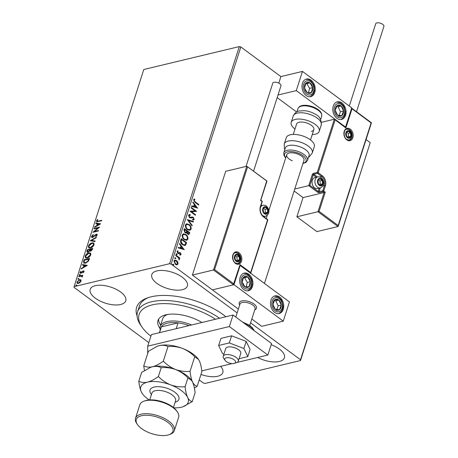 <?xml version="1.0" encoding="UTF-8"?>
<svg xmlns="http://www.w3.org/2000/svg" width="458" height="458" viewBox="0 0 458 458"><rect width="100%" height="100%" fill="white"/><g stroke="black" fill="none" stroke-linecap="round" stroke-linejoin="round"><path stroke-width="0.69" d="M137.074 315.883A53.208 24.125 17.8 0 1 147.442 297.895A53.208 24.125 17.8 0 1 151.106 296.813A53.208 24.125 17.8 0 1 225.891 316.741M148.638 297.494A50.941 23.1 -162.2 0 0 139.415 306.087L137.566 311.852A50.941 23.1 17.8 0 1 169.861 300.723A50.941 23.1 17.8 0 1 219.559 318.258M156.882 270.907A18.681 8.467 -162.2 0 0 151.804 274.594A18.681 8.467 -162.2 0 0 161.531 286.158A18.681 8.467 -162.2 0 0 182.295 289.702A18.681 8.467 -162.2 0 0 187.374 286.015A18.681 8.467 -162.2 0 0 177.647 274.451A18.681 8.467 -162.2 0 0 156.882 270.907M200.976 374.426A18.681 8.467 -162.2 0 0 217.727 376.258A18.681 8.467 -162.2 0 0 222.806 372.572A18.681 8.467 -162.2 0 0 220.607 366.371M257.688 357.469A18.681 8.467 -162.2 0 0 279.346 361.471A18.681 8.467 -162.2 0 0 284.418 357.784A18.681 8.467 -162.2 0 0 271.176 344.691M95.264 285.695A18.681 8.467 -162.2 0 0 90.192 289.382A18.681 8.467 -162.2 0 0 99.913 300.946A18.681 8.467 -162.2 0 0 120.683 304.49A18.681 8.467 -162.2 0 0 125.761 300.803A18.681 8.467 -162.2 0 0 116.034 289.238A18.681 8.467 -162.2 0 0 95.264 285.695M250.595 322.856L300.522 359.782L370.236 142.661L300.522 360.538L205.018 383.46L203.478 383.077L199.213 379.917M148.821 342.653L74.087 287.384L74.087 286.628L169.592 263.705L239.299 46.59L240.839 46.974L280.891 76.589L278.785 83.138M177.83 262.096L178.036 263.974L176.937 264.884L175.38 264.352L173.96 260.957L174.824 260.07L176.593 260.556L177.83 262.096L177.521 262.165L177.727 264.043L178.036 263.974M175.906 255.14L179.851 258.054L179.685 258.575L179.101 258.146L179.204 259.818L178.391 257.722L175.74 255.661L175.906 255.14M178.168 251.31L177.521 251.711L177.956 252.816L179.691 252.49L180.349 252.776L181.07 254.522L180.189 255.106L179.948 254.551L180.572 254.196L180.206 253.303L178.471 253.629L177.807 253.348L177.023 251.413L177.899 250.744L178.168 251.31L177.813 251.39M179.948 254.551L180.572 254.196M179.805 253.165L178.471 253.629M177.67 250.772L177.847 251.368M177.859 251.385L177.217 251.786L177.647 252.89L179.691 252.49L180.349 252.776M180.692 240.238L181.196 238.675L186.589 242.66L185.553 245.139L184.877 245.522L182.496 244.755C180.916 243.685 180.315 242.179 180.692 240.238M184.408 228.674L189.801 232.664L188.788 234.513L187.66 234.175L186.715 232.693L186.154 233.07L184.998 232.738L183.973 230.019L184.408 228.674M187.316 219.622L193.396 221.454L193.219 222.016L188.599 220.624L192.165 225.284L191.988 225.851L187.316 219.622M191.078 207.898L191.244 207.377L196.637 211.367L191.536 211.756L195.555 214.728L195.389 215.243L190.001 211.258L195.091 210.863L191.078 207.898M195.234 201.904L198.824 204.554L198.657 205.07L195.016 202.379L193.522 199.751L194.553 198.944L194.885 199.511L194.078 200.157L195.234 201.904L194.931 201.978L198.824 204.554M240.839 46.974L171.132 264.089L237.141 312.911M366.062 139.581L370.236 142.661M197.69 208.087L191.576 206.346L191.759 205.779L193.705 206.369L194.312 204.48L192.807 202.51L192.99 201.949L197.513 208.132M192.389 217.682L189.549 217.75L188.547 215.254L189.24 214.573L190.207 214.613L190.345 215.237L189.108 215.626L189.721 217.241L192.423 217.006L193.328 217.35L194.203 219.479L192.87 220.103L192.669 219.456L193.648 219.067L193.184 217.882L192.291 217.705M190.803 217.424L191.438 217.241M192.011 217.063L193.328 217.35M193.093 219.456L193.648 219.067M192.079 217.756L191.198 218.054M189.074 224.443C190.62 225.542 191.301 227.099 191.112 229.109L189.881 230.334L187.436 229.635C185.885 228.531 185.215 226.968 185.427 224.958L186.635 223.762L188.765 224.517C190.316 225.617 190.992 227.174 190.803 229.183L191.112 229.109M185.862 234.444C187.414 235.544 188.089 237.101 187.9 239.11L186.669 240.335L184.225 239.637C182.673 238.532 182.009 236.969 182.215 234.96L183.423 233.763L185.553 234.519C187.104 235.618 187.78 237.175 187.591 239.185L187.9 239.11M184.345 249.644L178.236 247.898L178.414 247.337L180.366 247.927L180.973 246.038L179.467 244.068L179.645 243.501L184.173 249.69M175.918 253.961L176.817 253.784L177.126 254.551L176.536 254.648L176.227 253.887L176.817 253.784L176.227 253.887M176.507 253.858L177.126 254.551L176.536 254.648M174.647 257.923L175.54 257.751L175.855 258.512L175.265 258.615L174.956 257.848L175.54 257.751L174.956 257.848M175.237 257.825L175.855 258.512L175.265 258.615M172.569 264.392L173.468 264.22L173.777 264.982L173.187 265.079L172.878 264.318L173.468 264.22L172.878 264.318M173.158 264.295L173.777 264.982L173.187 265.079M80.785 279.832L80.992 281.075L79.892 282.62L78.329 283.462L77.144 283.319L76.91 282.054L79.549 279.666L80.745 279.804M82.371 276.111L82.056 275.882L82.417 276.626L82.159 277.05L81.347 276.128L78.696 276.689L78.862 276.174L82.806 275.224L82.251 275.991M82.125 277.136L81.347 276.128M84.026 271.623L83.144 272.756L82.904 272.533L83.528 271.771L83.161 271.399L81.427 273.014L80.116 273.26L79.978 272.51L80.848 271.319L81.123 271.525L80.476 272.338L80.911 272.813L83.304 270.89L83.906 270.941L84.026 271.623M83.837 272L83.161 271.399M80.476 272.338L81.215 273.042L81.633 272.831L81.324 272.602M83.648 261.266L84.152 259.703L89.545 258.409L89.218 259.428L88.508 261.077L85.451 263.213L83.797 263.069L83.648 261.266L83.957 261.495L84.461 259.932L84.152 259.703M87.364 249.702L92.756 248.408L92.447 249.358L90.615 251.23L89.671 250.875L87.953 252.266L87.094 252.175L86.928 251.047L87.364 249.702L92.648 248.734M90.272 240.65L96.352 237.198L96.174 237.765L91.554 240.381L95.121 241.034L94.943 241.595L90.432 240.771M94.033 228.926L94.199 228.405L99.592 227.111L94.491 231.439L98.51 230.477L98.344 230.992L92.957 232.286L98.046 227.964L94.033 228.926M97.033 220.779L98.189 221.162L101.779 220.304L101.613 220.819L96.598 221.752L96.478 220.916L97.508 219.496L97.84 219.663L97.033 220.779L97.319 221.306M74.087 286.628L143.795 69.507L239.299 46.59M100.646 223.836L94.531 227.374L94.714 226.807L96.661 225.702L97.268 223.813L95.762 223.538L95.945 222.977L100.646 223.836M91.503 236.42L93.163 234.622L93.3 234.977L92.064 236.248L92.676 236.969L96.283 234.193L97.016 234.273L97.159 235.091L95.825 236.609L95.625 236.288L96.604 235.217L96.14 234.702L92.505 237.49L91.692 237.393L91.503 236.42L91.806 236.649L93.472 234.851M92.373 236.477L92.985 237.198L92.482 237.141L92.178 236.912L92.985 237.198L93.569 236.901L93.26 236.671M95.94 236.523L96.913 235.446L96.14 234.702M92.029 242.855L93.735 243.043L94.067 244.721C93.163 246.581 91.938 247.681 90.392 248.018L88.743 247.852L88.383 246.123C89.287 244.286 90.501 243.198 92.029 242.855L93.873 243.164M88.818 252.856L90.524 253.045L90.856 254.722C89.951 256.583 88.726 257.682 87.18 258.02L85.532 257.854L85.171 256.125C86.075 254.287 87.289 253.2 88.818 252.856L90.661 253.165M87.301 265.394L81.192 268.926L81.369 268.365L83.322 267.26L83.928 265.371L82.423 265.096L82.6 264.529L87.301 265.394M79.801 275.533L79.492 275.206L80.081 274.668L79.772 274.439L80.081 274.766L79.492 275.304L79.182 274.983L79.772 274.439L80.081 274.766M79.492 275.304L79.182 274.983L79.492 275.206M78.53 279.5L78.215 279.174L78.805 278.636L78.495 278.407L78.81 278.733L78.221 279.271L77.912 278.945L78.495 278.407L78.81 278.733M78.221 279.271L77.912 278.945L78.215 279.174M76.452 285.964L76.142 285.643L76.726 285.099L76.423 284.876L76.732 285.197L76.142 285.735L75.833 285.414L76.423 284.876L76.732 285.197M76.142 285.735L75.833 285.414L76.142 285.643M300.522 360.538L300.522 359.782M171.132 264.089L169.592 263.705M97.342 221.008L98.499 221.391L101.67 220.63M96.775 221.838L96.478 220.916M96.787 221.145L97.817 219.726M97.794 219.708L97.508 219.496M95.001 227.111L94.714 226.807M95.024 227.036L96.97 225.931L96.661 225.702M96.97 225.931L97.577 224.042L97.268 223.813M96.123 223.607L95.945 222.977M96.254 223.201L100.508 223.985M97.285 225.347L97.594 225.576L99.638 224.42L97.749 223.905L97.285 225.347L99.329 224.191M94.445 228.823L94.199 228.405M94.508 228.634L99.214 227.506M98.407 230.803L94.491 231.439M93.627 232.126L98.356 228.187L98.046 227.964M93.569 236.901L95.201 235.326M95.361 235.166L95.688 234.885L95.379 234.656M95.688 234.885L96.592 234.422L96.283 234.193M96.592 234.422L97.136 234.41M95.934 236.511L95.625 236.288M96.913 235.446L96.449 234.931L96.913 235.446M91.863 237.484L91.806 236.649M90.684 240.816L96.197 237.691M95.069 241.194L91.554 240.381M88.904 247.95L88.383 246.123M88.692 246.352C89.596 244.515 90.81 243.427 92.333 243.084M89.373 247.469L90.867 247.732L93.816 245.104L93.358 243.633M90.558 247.503L93.506 244.875L93.22 243.507L91.863 243.37L88.944 245.975L89.207 247.366L90.867 247.732M93.816 245.104L93.506 244.875M87.266 252.266L86.928 251.047M87.238 251.276L87.673 249.931M89.648 250.932L90.06 249.833L89.757 249.604L87.747 250.085L87.558 250.681L88.119 251.751L89.344 250.703L89.757 249.604M87.764 251.763L89.007 251.694M90.432 250.738L91.079 250.944L92.344 249.284L90.306 249.473L90.77 250.715L92.035 249.06M92.172 249.822L91.863 249.593M91.079 250.944L90.541 250.887M89.636 250.927L89.344 250.703M88.428 251.974L87.884 251.911M85.692 257.951L85.171 256.125M85.48 256.354C86.385 254.516 87.598 253.429 89.127 253.085M86.167 257.465L87.655 257.734L90.604 255.106L90.146 253.635M87.346 257.505L90.295 254.877L90.008 253.509L88.652 253.371L85.732 255.976L85.995 257.367L87.655 257.734M90.604 255.106L90.295 254.877M84.461 259.932L89.436 258.736M83.963 263.173L83.957 261.495M84.512 262.692L85.927 262.921L88.394 261.152L89.133 259.285L84.541 260.087L84.054 261.993L84.346 262.6L85.617 262.692L88.085 260.923L88.823 259.062M88.394 261.152L88.085 260.923M85.927 262.921L85.617 262.692M81.656 268.663L81.369 268.365M81.679 268.594L83.631 267.489L83.322 267.26M83.631 267.489L84.232 265.6L83.928 265.371M82.778 265.159L82.6 264.529M82.909 264.758L87.169 265.543M83.946 266.905L84.255 267.134L86.293 265.978L84.409 265.457L83.946 266.905L85.989 265.749M80.293 273.34L79.978 272.51M80.282 272.739L80.493 272.287M80.785 272.562L81.215 273.042L80.785 272.562M81.633 272.831L82.217 272.184L81.908 271.955M82.217 272.184L82.955 271.428L82.646 271.199M82.955 271.428L83.614 271.113L83.304 270.89M83.614 271.113L84.032 271.096M80.081 274.668L80.39 274.995M79.114 276.592L78.862 276.174M79.171 276.397L82.698 275.55M82.268 276.884L81.656 276.357L82.268 276.884M78.805 278.636L79.114 278.956M77.316 283.422L76.91 282.054M77.219 282.277L77.545 281.59M78.438 280.628L79.858 279.895L79.549 279.666M79.858 279.895L81.095 280.061M77.746 282.935L78.805 283.17L79.881 282.632M80.671 281.75L80.448 280.416M78.495 282.947L80.505 281.189L80.305 280.279L79.383 280.187L77.396 281.933L77.557 282.838L78.805 283.17M80.814 281.418L80.505 281.189M76.726 285.099L77.041 285.426M194.249 199.03L194.885 199.511M194.576 199.585L194.261 199.877M193.957 199.946L193.768 200.232L194.078 200.157M193.768 200.232L194.931 201.978M191.707 205.934L193.705 206.369M192.881 202.281L197.306 208.069M194.793 205.11L194.02 206.632L196.373 207.171L194.793 205.11L194.329 206.558L196.373 207.171M194.02 206.632L194.329 206.558M191.163 207.623L196.637 211.367M195.555 214.728L191.536 211.756M190.018 211.201L195.091 210.863M189.091 214.625L190.207 214.613M189.898 214.688L190.013 215.186M189.429 215.26L189.108 215.626M188.799 215.701L189.412 217.315L189.721 217.241M189.412 217.315L190.305 217.464M189.996 217.539L191.135 217.315M193.018 217.424L193.894 219.554L194.203 219.479M193.894 219.554L193.419 220.098M192.36 219.531L193.345 219.142M191.341 217.997L191.055 218.088M187.356 219.8L193.396 221.454M193.087 221.529L192.955 221.935M192.165 225.284L191.856 225.359L188.295 220.699L188.599 220.624M190.803 229.183L189.726 230.368M186.486 223.802L188.765 224.517M186.807 224.454L185.679 225.422C185.501 227.048 186.04 228.307 187.299 229.195L189.377 229.716M187.603 229.12L189.532 229.687L190.551 228.725C190.7 227.099 190.156 225.846 188.908 224.964L186.956 224.409L185.988 225.347C185.811 226.973 186.349 228.233 187.603 229.12L187.299 229.195M185.679 225.422L185.988 225.347M184.328 228.92L189.801 232.664M189.492 232.733L188.627 234.53M185.988 233.093L186.715 232.693M184.855 232.292L186.389 232.12L186.801 231.084L184.792 229.601L184.293 230.265L184.855 232.292L186.08 232.195M186.389 232.12L185.793 232.452M187.511 233.723L188.473 233.855L189.08 232.767L187.351 231.49L186.961 231.828L187.511 233.723L188.301 233.866M186.961 231.828L187.265 231.754L187.814 233.649M184.293 230.265L184.603 230.191L185.164 232.217M184.792 229.601L184.603 230.191M187.591 239.185L186.515 240.37M183.274 233.803L185.553 234.519M183.595 234.45L182.467 235.423C182.29 237.049 182.828 238.309 184.087 239.191L186.166 239.717M184.391 239.122L186.32 239.689L187.339 238.727C187.488 237.101 186.944 235.847 185.696 234.96L183.744 234.41L182.776 235.349C182.599 236.975 183.137 238.234 184.391 239.122L184.087 239.191M182.467 235.423L182.776 235.349M181.116 238.921L186.589 242.66M186.28 242.734L185.553 245.139M185.244 245.213L184.717 245.551M182.353 244.314L184.545 244.847L185.129 244.486L185.868 242.769L181.586 239.603L180.79 241.715L182.353 244.314L184.385 244.875M180.79 241.715L181.099 241.641L182.662 244.24M181.586 239.603L181.099 241.641M178.368 247.492L180.366 247.927M179.536 243.839L183.967 249.627M181.454 246.667L180.681 248.184L183.034 248.728L181.454 246.667L180.99 248.11L183.034 248.728M180.681 248.184L180.99 248.11M180.046 252.85L180.761 254.596L181.07 254.522M180.761 254.596L179.88 255.18M179.639 254.625L180.269 254.27M179.238 253.383L178.162 253.703M177.217 251.786L177.521 251.711M177.647 252.89L177.956 252.816M178.059 253.045L178.643 252.793L178.059 253.045M176.817 254.625L176.233 254.722M175.832 255.387L179.851 258.054M179.462 259.526L179.152 259.6L178.797 258.22L179.101 258.146M179.152 259.6L178.895 259.892M175.546 258.587L174.956 258.69M177.727 264.043L176.633 264.959M174.675 260.115L176.593 260.556M176.284 260.631L177.521 262.165M174.939 260.728L174.132 261.386L175.231 263.905L176.759 264.249M175.54 263.831L176.92 264.22L177.549 263.613L176.427 261.071L175.093 260.676L174.441 261.312L175.54 263.831L175.231 263.905M174.132 261.386L174.441 261.312M173.468 265.056L172.884 265.153M239.689 304.976A9.057 4.105 17.8 0 1 239.219 302.738A9.057 4.105 17.8 0 1 241.681 300.952A9.057 4.105 17.8 0 1 251.751 302.669A9.057 4.105 17.8 0 1 256.469 308.274A9.057 4.105 17.8 0 1 254.78 309.82A9.057 4.105 17.8 0 0 256.469 308.274A9.057 4.105 17.8 0 0 254.963 304.822A9.057 4.105 17.8 0 0 245.814 300.849A9.057 4.105 17.8 0 0 239.219 302.738A9.057 4.105 17.8 0 0 239.689 304.976M240.147 277.365A9.057 6.469 -103.5 0 1 244.194 273.111A9.057 6.469 -103.5 0 1 251.133 276.855A9.057 6.469 -103.5 0 1 252.467 286.473A9.057 6.469 -103.5 0 1 248.419 290.727A9.057 6.469 -103.5 0 1 241.481 286.983A9.057 6.469 -103.5 0 1 240.147 277.365M283.279 309.259A9.057 6.469 76.5 0 0 281.939 299.635A9.057 6.469 76.5 0 0 275 295.897A9.057 6.469 76.5 0 0 270.953 300.145A9.057 6.469 76.5 0 0 272.292 309.768A9.057 6.469 76.5 0 0 279.231 313.507A9.057 6.469 76.5 0 0 283.279 309.259M283.273 321.144L233.981 284.693L240.147 265.474L289.445 301.931L283.273 321.144L261.707 326.319L251.831 319.014M233.981 284.693L212.415 289.868L238.378 309.07M240.147 265.474L239.837 265.548M345.584 115.198A9.057 6.469 -103.5 0 1 341.536 119.446A9.057 6.469 -103.5 0 1 334.598 115.708A9.057 6.469 -103.5 0 1 333.258 106.084A9.057 6.469 -103.5 0 1 337.306 101.836A9.057 6.469 -103.5 0 1 344.244 105.575A9.057 6.469 -103.5 0 1 345.584 115.198M302.452 83.299A9.057 6.469 76.5 0 0 303.786 92.922A9.057 6.469 76.5 0 0 310.724 96.661A9.057 6.469 76.5 0 0 314.772 92.413A9.057 6.469 76.5 0 0 313.438 82.789A9.057 6.469 76.5 0 0 306.499 79.051A9.057 6.469 76.5 0 0 302.452 83.299M296.286 90.627L302.457 71.414L351.75 107.87L345.578 127.084L296.286 90.627L278.006 95.018M296.629 112.004L277.17 97.617M302.457 71.414L280.891 76.589M345.578 127.084L345.252 127.164M225.691 361.076A5.662 2.565 -162.2 0 0 234.381 363.383A5.662 2.565 -162.2 0 0 234.588 360.223A5.662 2.565 -162.2 0 0 227.517 357.658A5.662 2.565 -162.2 0 0 225.101 360.406A5.662 2.565 -162.2 0 0 225.691 361.076M225.101 360.406L223.699 358.385A7.923 3.595 17.8 0 1 223.212 356.307A7.923 3.595 17.8 0 1 228.977 354.652A7.923 3.595 17.8 0 1 236.986 358.133A7.923 3.595 17.8 0 1 238.303 361.15A7.923 3.595 17.8 0 1 236.694 362.553L234.381 363.383M249.753 325.478L255.077 308.887A7.923 3.595 -162.2 0 0 253.766 305.87A7.923 3.595 -162.2 0 0 245.757 302.389A7.923 3.595 -162.2 0 0 239.992 304.043L235.807 317.068M294.122 190.992L303.041 197.587L324.144 192.52L317.972 211.733L296.87 216.8L316.896 231.611L337.998 226.544L317.972 211.733L319.083 211.39L338.181 225.513L338.222 226.298L371.461 122.767L351.664 108.128M303.041 197.587L296.87 216.8M338.181 225.513L371.129 122.91L352.025 108.786L345.859 128L334.334 119.217L321.527 122.292M335.073 120.025L318.173 172.672L322.329 175.752A7.471 5.336 -103.5 0 1 325.375 185.851L323.714 191.038L325.254 192.177L324.144 192.52L323.062 191.725L319.369 192.612A1.357 0.618 -162.2 0 1 317.52 192.148L308.738 185.656L294.757 189.011M352.025 108.786L351.286 107.979M345.859 128L345.114 127.192M319.673 176.92L321.682 176.439L317.526 173.359A0.681 0.361 -53.5 0 0 318.173 172.672A0.681 0.309 -162.2 0 0 317.245 172.443L313.547 173.33A1.357 0.721 -53.5 0 0 312.253 174.704L308.738 185.656L309.848 185.313L318.167 191.461L319.226 188.169M345.406 127.278L334.334 119.217L317.245 172.443A0.681 0.487 -103.5 0 0 317.526 173.359L313.827 174.246L317.474 176.943M266.831 181.047L246.805 166.237L225.702 171.303L192.389 275.058L212.415 289.868L233.517 284.802L213.491 269.991L192.389 275.058M261.741 201.056A0.681 0.361 126.5 0 1 261.959 201.085L260.808 200.238L266.98 181.024L246.805 166.237L213.491 269.991L214.602 269.647L233.7 283.771L233.517 284.802L239.906 265.337M260.659 200.261L266.648 181.168M233.7 283.771L239.689 265.588M239.872 264.558L250.652 272.533L250.469 273.563M266.361 207.589A3.395 2.427 76.5 0 0 265.079 207.119A3.395 2.427 76.5 0 0 263.121 208.762A3.395 2.427 76.5 0 0 263.476 212.111A3.395 2.427 76.5 0 0 265.789 213.823A3.395 2.427 76.5 0 0 267.747 212.18A3.395 2.427 76.5 0 0 267.392 208.831A3.395 2.427 76.5 0 0 266.361 207.589M266.132 208.001L265.079 207.119L263.121 208.762L263.476 212.111L265.789 213.823L267.747 212.18L267.392 208.831L266.132 208.001M264.85 213.222L265.434 212.735L265.079 209.38L263.613 208.298M265.434 212.735L267.747 212.18M265.079 209.38L267.392 208.831M321.218 179.21A3.395 2.427 76.5 0 0 319.942 178.74A3.395 2.427 76.5 0 0 317.984 180.383A3.395 2.427 76.5 0 0 318.339 183.732A3.395 2.427 76.5 0 0 320.646 185.438A3.395 2.427 76.5 0 0 322.604 183.801A3.395 2.427 76.5 0 0 322.249 180.446A3.395 2.427 76.5 0 0 321.218 179.21M320.989 179.616L319.942 178.74L317.984 180.383L318.339 183.732L320.646 185.438L322.604 183.801L322.249 180.446L320.989 179.616M317.743 176.88L314.875 177.567A5.662 4.042 76.5 0 0 312.053 182.061A5.662 4.042 76.5 0 0 314.652 187.877A5.662 4.042 76.5 0 0 317.52 188.576L320.382 187.889A5.662 4.042 -103.5 0 1 317.52 187.19A5.662 4.042 -103.5 0 1 314.915 181.374A5.662 4.042 -103.5 0 1 317.743 176.88C319.495 176.765 320.64 177.028 321.19 177.664C323.669 179.805 325.85 185.095 320.382 187.889M319.713 184.843L320.297 184.351L319.942 181.002L318.476 179.92M320.297 184.351L322.604 183.801M319.942 181.002L322.249 180.446M349.46 131.618A3.395 2.427 76.5 0 0 348.183 131.148A3.395 2.427 76.5 0 0 346.225 132.791A3.395 2.427 76.5 0 0 346.58 136.141A3.395 2.427 76.5 0 0 348.887 137.852A3.395 2.427 76.5 0 0 350.845 136.209A3.395 2.427 76.5 0 0 350.49 132.86A3.395 2.427 76.5 0 0 349.46 131.618M349.231 132.03L348.183 131.148L346.225 132.791L346.58 136.141L348.887 137.852L350.845 136.209L350.49 132.86L349.231 132.03M347.954 137.251L348.538 136.765L348.183 133.415L346.717 132.328M348.538 136.765L350.845 136.209M348.183 133.415L350.49 132.86M238.12 255.18A3.395 2.427 76.5 0 0 236.838 254.711A3.395 2.427 76.5 0 0 234.88 256.354A3.395 2.427 76.5 0 0 235.235 259.703A3.395 2.427 76.5 0 0 237.547 261.409A3.395 2.427 76.5 0 0 239.505 259.766A3.395 2.427 76.5 0 0 239.15 256.417A3.395 2.427 76.5 0 0 238.12 255.18M237.891 255.587L236.838 254.711L234.88 256.354L235.235 259.703L237.547 261.409L239.505 259.766L239.15 256.417L237.891 255.587M236.609 260.814L237.192 260.321L236.838 256.972L235.372 255.89M237.192 260.321L239.505 259.766M236.838 256.972L239.15 256.417M273.718 307.163A5.662 4.042 76.5 0 0 275.361 309.345A5.662 4.042 76.5 0 0 279.495 309.717A5.662 4.042 76.5 0 0 281.246 305.074A5.662 4.042 76.5 0 0 278.865 300.064A5.662 4.042 76.5 0 0 274.737 299.692A5.662 4.042 76.5 0 0 272.985 304.33A5.662 4.042 76.5 0 0 273.718 307.163M274.067 306.86L275.361 309.345L279.495 309.717L281.246 305.074L278.865 300.064L274.737 299.692L272.985 304.33L274.067 306.86M276.775 309.499L278.166 305.812L275.785 300.803L274.308 300.671M276.414 310.455L279.495 309.717M278.166 305.812L281.246 305.074M275.785 300.803L278.865 300.064M336.023 113.103A5.662 4.042 76.5 0 0 337.672 115.279A5.662 4.042 76.5 0 0 341.8 115.651A5.662 4.042 76.5 0 0 343.552 111.013A5.662 4.042 76.5 0 0 341.176 106.004A5.662 4.042 76.5 0 0 337.042 105.632A5.662 4.042 76.5 0 0 335.29 110.269A5.662 4.042 76.5 0 0 336.023 113.103M336.378 112.8L337.672 115.279L341.8 115.651L343.552 111.013L341.176 106.004L337.042 105.632L335.29 110.269L336.378 112.8M339.08 115.439L340.471 111.752L338.09 106.743L336.613 106.605M338.72 116.389L341.8 115.651M340.471 111.752L343.552 111.013M338.09 106.743L341.176 106.004M307.799 82.28A5.662 4.042 76.5 0 0 305.875 83.144A5.662 4.042 76.5 0 0 304.547 88.102A5.662 4.042 76.5 0 0 307.284 92.808A5.662 4.042 76.5 0 0 311.354 92.568A5.662 4.042 76.5 0 0 312.682 87.615A5.662 4.042 76.5 0 0 309.94 82.904A5.662 4.042 76.5 0 0 307.799 82.28M307.805 83.053L305.875 83.144L304.547 88.102L307.284 92.808L311.354 92.568L312.682 87.615L309.94 82.904L307.805 83.053M308.417 92.756L309.602 88.354L306.86 83.642L305.686 83.711M309.602 88.354L312.682 87.615M306.86 83.642L309.94 82.904M245.494 276.34A5.662 4.042 76.5 0 0 243.564 277.21A5.662 4.042 76.5 0 0 242.242 282.162A5.662 4.042 76.5 0 0 244.978 286.874A5.662 4.042 76.5 0 0 249.049 286.628A5.662 4.042 76.5 0 0 250.371 281.676A5.662 4.042 76.5 0 0 247.635 276.964A5.662 4.042 76.5 0 0 245.494 276.34M245.499 277.113L243.564 277.21L242.242 282.162L244.978 286.874L249.049 286.628L250.371 281.676L247.635 276.964L245.499 277.113M246.112 286.822L247.291 282.414L244.555 277.703L243.375 277.777M247.291 282.414L250.371 281.676M244.555 277.703L247.635 276.964M293.217 116.04C294.826 112.92 296.836 111.242 299.24 111.008L304.215 110.67A12.452 5.645 17.8 0 1 315.425 114.271C319.529 116.092 321.464 119.675 321.241 125.034A14.719 6.675 -162.2 0 0 313.581 115.926A14.719 6.675 -162.2 0 0 297.219 113.132A14.719 6.675 -162.2 0 0 293.217 116.04L291.202 122.315A14.719 6.675 17.8 0 1 295.204 119.412A14.719 6.675 17.8 0 1 311.566 122.2A14.719 6.675 17.8 0 1 319.226 131.314A14.719 6.675 17.8 0 1 315.23 134.223A14.719 6.675 17.8 0 1 312.23 134.589M293.263 134.412L296.589 124.049A9.057 4.105 17.8 0 1 299.051 122.257A9.057 4.105 17.8 0 1 309.121 123.975A9.057 4.105 17.8 0 1 313.839 129.585A9.057 4.105 17.8 0 1 311.377 131.372M294.986 129.053A14.719 6.675 17.8 0 1 291.202 122.315M307.507 160.403L309.053 155.6A12.452 5.645 -162.2 0 0 301.295 147.304A12.452 5.645 -162.2 0 0 285.34 147.986L283.794 152.789A12.452 5.645 17.8 0 1 299.75 152.108A12.452 5.645 17.8 0 1 307.507 160.403L305.887 162.453L302.938 163.535M264.438 283.439L303.969 160.329A9.057 4.105 -162.2 0 0 298.324 154.294A9.057 4.105 -162.2 0 0 286.719 154.787A9.057 4.105 -162.2 0 0 292.364 160.821M312.276 152.966L314.291 146.686A14.719 6.675 -162.2 0 0 305.125 136.879A14.719 6.675 -162.2 0 0 286.267 137.686L284.252 143.967A14.719 6.675 17.8 0 1 303.11 143.159A14.719 6.675 17.8 0 1 312.276 152.966L309.356 156.699L308.549 157.163M349.299 106.056L375.72 23.747A4.299 1.952 17.8 0 1 376.894 22.9A4.299 1.952 17.8 0 1 381.674 23.719A4.299 1.952 17.8 0 1 383.913 26.381L356.519 111.718M246.043 166.42L272.785 83.144A4.299 1.952 17.8 0 1 275.573 82.211A4.299 1.952 17.8 0 1 279.804 83.757A4.299 1.952 17.8 0 1 280.972 85.778L253.577 171.115M240.587 353.851A7.923 3.595 -162.2 0 0 240.771 353.467A7.923 3.595 -162.2 0 0 234.759 347.771A7.923 3.595 -162.2 0 0 225.857 348.235A7.923 3.595 -162.2 0 0 225.679 348.618L223.212 356.307M239.093 358.688L247.801 356.599L250.085 349.488L246.175 341.37L231.599 335.817L220.928 338.382L218.643 345.487L222.554 353.605L223.91 354.126M247.801 356.599L243.896 348.481L246.175 341.37M243.896 348.481L229.315 342.928L231.599 335.817M229.315 342.928L218.643 345.487M236.975 362.444L267.856 355.03L229.344 326.554L147.705 346.145L147.705 353.496M201.789 370.888L232.046 363.623M267.856 355.03L271.554 343.5L233.048 315.024L151.403 334.621L147.705 346.145M229.344 326.554L233.048 315.024M215.478 319.237A48.68 22.07 -162.2 0 0 157.781 303.929A48.68 22.07 -162.2 0 0 142.117 327.224A48.68 22.07 -162.2 0 0 142.198 327.338A48.68 22.07 -162.2 0 0 150.9 336.201M140.806 325.329A50.941 23.1 17.8 0 1 140.721 325.203A50.941 23.1 17.8 0 1 137.566 311.852M159.951 328.369A28.865 13.087 17.8 0 1 159.802 328.157A28.865 13.087 17.8 0 1 157.97 320.52A28.865 13.087 17.8 0 1 201.909 322.495M158.617 319.14A28.865 13.087 -162.2 0 0 160.644 325.151M167.685 314.451A24.904 11.29 -162.2 0 0 162.664 318.854L160.197 326.537A24.904 11.29 17.8 0 1 166.97 321.619A24.904 11.29 17.8 0 1 191.621 324.962M189.034 325.586A23.776 10.78 -162.2 0 0 178.07 322.861A23.776 10.78 -162.2 0 0 167.428 323.148A23.776 10.78 -162.2 0 0 161.411 326.857A23.776 10.78 -162.2 0 0 160.97 327.842L159.413 332.697M176.204 328.667L178.07 322.861L161.411 326.857L159.544 332.663M160.248 330.086A24.904 11.29 17.8 0 1 160.197 326.537M143.967 401.168L145.123 400.756A19.247 8.725 17.8 0 1 146.451 400.361A19.247 8.725 17.8 0 1 176.679 410.883L177.378 411.897A20.375 9.24 -162.2 0 0 145.375 400.756A20.375 9.24 -162.2 0 0 143.967 401.168A20.375 9.24 -162.2 0 0 139.833 404.775L135.516 418.228A20.375 9.24 17.8 0 1 141.053 414.204A20.375 9.24 17.8 0 1 163.706 418.068A20.375 9.24 17.8 0 1 174.321 430.686A20.375 9.24 17.8 0 1 170.187 434.293L169.031 434.711A19.247 8.725 -162.2 0 0 166.981 421.761A19.247 8.725 -162.2 0 0 141.516 415.732A19.247 8.725 -162.2 0 0 137.474 424.577A19.247 8.725 -162.2 0 0 167.702 435.1A19.247 8.725 -162.2 0 0 169.031 434.711M174.321 430.686L178.637 417.238A20.375 9.24 -162.2 0 0 177.378 411.897M194.719 356.742L198.497 359.433L199.345 360.91C200.564 363.652 201.406 367.219 201.881 371.621L197.192 386.214C195.423 385.945 193.877 384.554 192.56 382.046C191.341 379.31 190.499 375.737 190.03 371.335L194.719 356.742C191.163 353.078 187.059 350.296 182.404 348.378C177.612 346.706 172.803 346.099 167.989 346.557L163.306 361.156C159.579 363.938 155.972 365.81 152.468 366.772C149.062 367.471 146.148 367.161 143.738 365.85L148.426 351.252L157.392 346.196L159.258 345.635C162.664 344.937 165.578 345.246 167.989 346.557M190.03 371.335C185.215 371.799 180.406 371.186 175.614 369.514C170.966 367.602 166.861 364.814 163.306 361.156M143.738 365.85L144.442 370.482M194.387 388.126L197.192 386.214M191.656 380.495A24.904 11.29 -162.2 0 0 191.587 380.386A24.904 11.29 -162.2 0 0 175.614 369.514A24.904 11.29 -162.2 0 0 152.468 366.772A24.904 11.29 -162.2 0 0 150.756 367.282A24.904 11.29 -162.2 0 0 150.653 367.316M198.446 359.358A24.904 11.29 -162.2 0 0 198.371 359.255A24.904 11.29 -162.2 0 0 182.404 348.378A24.904 11.29 17.8 0 0 159.258 345.635A24.904 11.29 -162.2 0 0 157.541 346.145A24.904 11.29 -162.2 0 0 157.472 346.168M173.794 407.815A24.904 11.29 -162.2 0 0 181.425 407.208A24.904 11.29 -162.2 0 0 183.137 406.698A24.904 11.29 -162.2 0 0 187.625 397.418C186.406 394.681 185.564 391.109 185.095 386.707C180.28 387.165 175.471 386.558 170.679 384.886C166.025 382.974 161.926 380.186 158.365 376.528C154.638 379.316 151.026 381.188 147.533 382.144C144.121 382.842 141.213 382.533 138.803 381.222L141.637 372.388L150.608 367.333L152.468 366.772C155.886 366.074 158.794 366.383 161.205 367.694C166.019 367.236 170.823 367.843 175.614 369.514C180.269 371.427 184.374 374.215 187.929 377.879L191.713 380.569L192.56 382.046C193.78 384.783 194.621 388.355 195.091 392.758L192.257 401.586C190.488 401.317 188.942 399.926 187.625 397.418A24.904 11.29 -162.2 0 0 170.679 384.886A24.904 11.29 -162.2 0 0 147.533 382.144A24.904 11.29 -162.2 0 0 141.333 391.934A24.904 11.29 -162.2 0 0 142.306 393.588A24.904 11.29 -162.2 0 0 149.256 399.937M183.137 406.698L192.257 401.586M138.803 381.222C139.261 385.584 140.102 389.151 141.333 391.934L142.306 393.588M158.365 376.528L161.205 367.694M185.095 386.707L187.929 377.879M137.474 424.577L136.776 423.57A20.375 9.24 17.8 0 1 135.516 418.228M98.499 221.391L98.189 221.162M94.703 235.836L94.394 235.607M89.98 250.097L89.671 249.868M89.024 259.629L88.715 259.4M189.183 233.689L189.492 233.614M185.954 243.753L186.263 243.679M181.099 240.232L181.402 240.158M350.261 129.122A6.338 4.528 -103.5 0 1 352.849 137.692A6.338 4.528 -103.5 0 1 346.809 139.879A6.338 4.528 -103.5 0 1 344.221 131.309A6.338 4.528 -103.5 0 1 350.261 129.122M349.397 140.114A5.662 4.042 76.5 0 0 352.219 135.625A5.662 4.042 76.5 0 0 349.614 129.809A5.662 4.042 76.5 0 0 346.752 129.104C343.569 129.282 343.088 137.125 346.752 139.444L349.397 140.114M325.254 192.177L319.083 211.39M322.901 185.994L324.453 185.616A6.79 4.855 76.5 0 0 321.682 176.439A0.681 0.361 -53.5 0 0 322.329 175.752M320.308 187.906L319.089 191.696L322.787 190.809L324.453 185.616A0.681 0.309 17.8 0 1 325.375 185.851M316.283 177.229L313.18 174.933L309.848 185.313M323.062 191.725A0.681 0.361 -53.5 0 0 323.714 191.038A0.681 0.309 17.8 0 0 322.787 190.809A0.681 0.487 76.5 0 0 323.062 191.725M319.369 192.612A0.681 0.487 -103.5 0 1 319.089 191.696A0.681 0.309 17.8 0 1 318.167 191.461A0.681 0.361 -53.5 0 1 317.52 192.148M312.253 174.704A0.681 0.309 17.8 0 1 313.18 174.933A0.681 0.361 126.5 0 1 313.827 174.246A0.681 0.487 76.5 0 1 313.547 173.33M235.464 263.442A6.338 4.528 -103.5 0 1 232.882 254.871A6.338 4.528 -103.5 0 1 238.921 252.679A6.338 4.528 -103.5 0 1 241.503 261.249A6.338 4.528 -103.5 0 1 235.464 263.442M238.274 253.366A5.662 4.042 76.5 0 0 235.412 252.667C232.229 252.845 231.748 260.688 235.406 263.007L238.051 263.676A5.662 4.042 76.5 0 0 240.879 259.188A5.662 4.042 76.5 0 0 238.274 253.366M250.652 272.533L267.558 219.886L263.396 216.811A7.471 5.336 -103.5 0 1 260.35 206.713L262.016 201.526L260.476 200.386M247.543 167.044L214.602 269.647M264.214 217.023L264.363 216.548M261.426 205.613L261.071 205.35M261.959 201.085A0.681 0.361 126.5 0 1 262.016 201.526A0.681 0.309 -162.2 0 1 262.199 201.841A0.681 0.681 0 0 0 261.959 201.085M262.016 201.978A0.681 0.309 -162.2 0 0 262.199 201.841L260.533 207.027A0.681 0.309 -162.2 0 0 260.35 206.713M260.35 207.165A0.681 0.309 -162.2 0 0 260.533 207.027C259.692 210.817 260.625 213.932 263.339 216.376A0.681 0.361 126.5 0 1 263.396 216.811M263.121 216.348A0.681 0.361 126.5 0 1 263.339 216.376L267.501 219.451A0.681 0.361 126.5 0 1 267.558 219.886A0.681 0.309 17.8 0 1 267.741 220.206L250.703 273.283M267.283 219.422A0.681 0.361 126.5 0 1 267.501 219.451A0.681 0.681 0 0 1 267.741 220.206M266.482 207.205A3.847 2.748 76.5 0 0 262.818 208.533A3.847 2.748 76.5 0 0 264.386 213.737A3.847 2.748 76.5 0 0 268.05 212.409A3.847 2.748 76.5 0 0 266.482 207.205M263.768 216.691L265.526 216.268A5.662 4.042 -103.5 0 1 262.657 215.569A5.662 4.042 -103.5 0 1 261.844 214.819M260.264 208.224A5.662 4.042 -103.5 0 1 262.881 205.264C264.632 205.15 265.783 205.407 266.327 206.043C268.812 208.184 270.993 213.48 265.526 216.268M321.344 178.826A3.847 2.748 76.5 0 0 317.675 180.154A3.847 2.748 76.5 0 0 319.243 185.358A3.847 2.748 76.5 0 0 322.913 184.024A3.847 2.748 76.5 0 0 321.344 178.826M349.586 131.234A3.847 2.748 76.5 0 0 345.916 132.562A3.847 2.748 76.5 0 0 347.485 137.766A3.847 2.748 76.5 0 0 351.154 136.438A3.847 2.748 76.5 0 0 349.586 131.234M238.24 254.791A3.847 2.748 76.5 0 0 234.576 256.125A3.847 2.748 76.5 0 0 236.145 261.329A3.847 2.748 76.5 0 0 239.809 259.995A3.847 2.748 76.5 0 0 238.24 254.791M272.768 307.856A7.248 5.175 76.5 0 0 280.164 311.119A7.248 5.175 76.5 0 0 281.464 301.547A7.248 5.175 76.5 0 0 274.067 298.29A7.248 5.175 76.5 0 0 272.768 307.856M335.073 113.796A7.248 5.175 76.5 0 0 342.47 117.053A7.248 5.175 76.5 0 0 343.769 107.487A7.248 5.175 76.5 0 0 336.372 104.224A7.248 5.175 76.5 0 0 335.073 113.796M307.57 80.717A7.248 5.175 76.5 0 0 303.408 88.171A7.248 5.175 76.5 0 0 309.654 95.001A7.248 5.175 76.5 0 0 313.822 87.547A7.248 5.175 76.5 0 0 307.57 80.717M245.265 274.777A7.248 5.175 76.5 0 0 241.103 282.231A7.248 5.175 76.5 0 0 247.349 289.061A7.248 5.175 76.5 0 0 251.511 281.607A7.248 5.175 76.5 0 0 245.265 274.777M297.986 108.598C298.782 106.909 300.076 105.913 301.874 105.609C308.818 103.84 323.193 109.416 321.699 116.212A12.452 5.645 -162.2 0 0 315.213 108.5A12.452 5.645 -162.2 0 0 301.37 106.142A12.452 5.645 -162.2 0 0 297.986 108.598L296.944 111.838M303.024 163.26A11.318 5.135 -162.2 0 0 299.068 153.476A11.318 5.135 -162.2 0 0 287.086 152.016A11.318 5.135 -162.2 0 0 285.781 157.724M253.955 330.487A14.719 6.675 -162.2 0 0 244.131 323.222M151.421 394.607A15.171 6.876 17.8 0 1 154.157 387.044A15.171 6.876 17.8 0 1 174.63 392.071A15.171 6.876 17.8 0 1 175.133 402.221M173.433 407.517L175.597 400.784A12.452 5.645 -162.2 0 0 169.111 393.079A12.452 5.645 -162.2 0 0 155.268 390.714A12.452 5.645 -162.2 0 0 151.884 393.176L149.72 399.903M96.529 234.748L96.838 234.971M89.207 247.366L89.516 247.595M93.22 243.507L93.524 243.73M85.995 257.367L86.304 257.596M90.008 253.509L90.318 253.732M84.346 262.6L84.656 262.829M83.459 271.434L83.762 271.663M80.568 272.773L80.871 273.002M81.845 276.243L82.148 276.472M77.557 282.838L77.866 283.067M80.305 280.279L80.614 280.508M189.572 215.214L189.263 215.289M189.532 229.687L189.228 229.761M186.956 224.409L186.646 224.483M188.473 233.855L188.169 233.929M186.32 239.689L186.017 239.763M183.744 234.41L183.435 234.485M184.545 244.847L184.242 244.921M180.177 254.522L179.868 254.596M179.662 253.182L179.353 253.257M178.471 252.953L178.162 253.028M176.92 264.22L176.611 264.295M175.093 260.676L174.784 260.751M238.303 361.15L240.771 353.467M313.839 129.585L310.513 139.948M286.719 154.787L268.794 210.623M267.295 215.3L266.258 218.529M261.175 205.035L261.821 205.516M264.672 216.474L264.443 217.189M260.957 205.722L262.881 205.264M348.624 140.297C354.091 137.509 351.91 132.213 349.431 130.072C348.882 129.437 347.736 129.179 345.985 129.293M237.284 263.86C242.751 261.066 240.57 255.776 238.086 253.635C237.542 252.999 236.391 252.736 234.639 252.85M278.63 313.61L280.914 312.058L282.391 309.619L282.878 307.765L282.998 305.795L281.865 301.066L280.869 299.377L278.292 296.967L274.422 296.074M340.935 119.549L343.219 117.998L344.697 115.559L345.183 113.698L345.303 111.735L344.176 107.006L343.174 105.311L340.597 102.907L336.727 102.014M310.129 96.764L313.18 94.205L314.377 90.884L314.182 86.556L313.398 84.289L311.045 81.049L308.784 79.623L305.921 79.228M247.824 290.83L250.875 288.265L252.072 284.95L251.877 280.617L251.087 278.349L248.74 275.115L246.478 273.689L243.616 273.294M321.699 116.212L320.657 119.452M321.241 125.034L319.226 131.314M283.794 152.789L283.926 155.399L285.695 157.999M284.252 143.967L284.452 148.707L284.836 149.548M242.437 321.968L249.352 325.203L252.301 327.625L254.276 330.722M142.117 327.224L140.721 325.203"/></g></svg>

